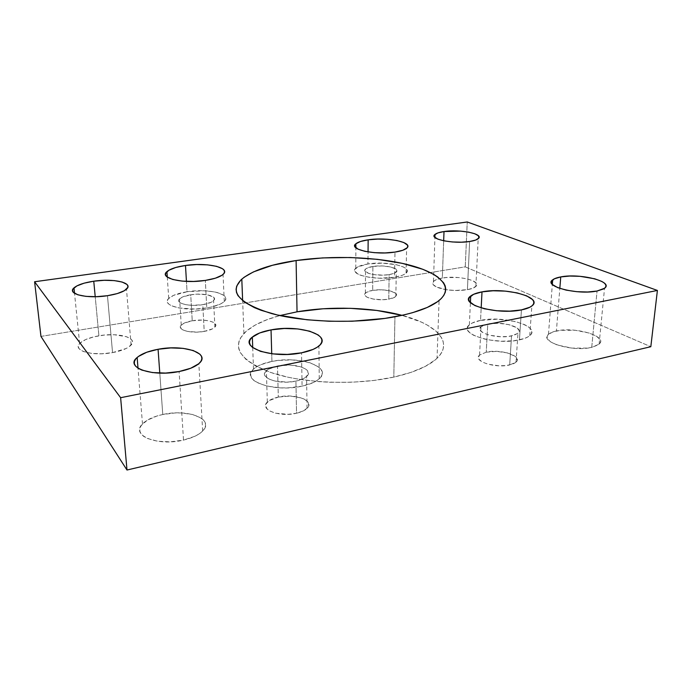 <?xml version="1.0" encoding="UTF-8"?>
<svg xmlns="http://www.w3.org/2000/svg" width="692" height="692" viewBox="0 0 692 692"><rect width="100%" height="100%" fill="white"/><g stroke="black" fill="none" stroke-linecap="round" stroke-linejoin="round"><path stroke-width="0.52" stroke-dasharray="3.46 2.59" d="M437.041 358.292C428.789 366.146 414.378 372.417 393.817 377.097L373.732 380.479L351.986 382.243L329.669 382.261L318.666 381.612L297.647 379.06L287.898 377.192L270.486 372.417L256.455 366.5L246.3 359.771L240.262 352.565L238.809 348.889L238.377 345.213L238.948 341.571L240.47 338.007L246.231 331.208L255.253 325.041L267.069 319.669L279.931 315.561C263.28 320.05 251.274 326.01 243.913 333.44C231.284 348.102 241.05 361.397 273.202 373.308C305.25 383.627 356.665 385.332 393.817 377.097L394.942 316.772L393.817 377.097L411.282 372.287L425.372 366.353L435.597 359.598L439.169 356.025L441.695 352.375L443.183 348.699L443.641 345.014L443.105 341.372L441.608 337.808L435.899 331.027L426.929 324.868L421.359 322.091L401.983 315.344C435.96 324.081 454.177 341.969 437.041 358.292L439.074 300.501M271.939 361.414C263.496 363.118 257.346 365.696 253.488 369.165C239.588 380.237 273.366 392.866 302.084 386.145L301.522 352.825L302.084 386.145C309.964 384.415 315.682 381.958 319.254 378.784C333.163 366.942 299.281 355.368 271.939 361.414L271.722 353.759L271.939 361.414L260.78 364.71L256.481 366.907L253.263 369.39L251.282 372.045L250.634 374.796L251.36 377.529L253.48 380.142L256.931 382.52L267.268 386.179L280.796 387.866L288.062 387.866L302.084 386.145L313.493 382.468L317.628 380.081L320.5 377.469L322.031 374.735L322.178 371.985L320.958 369.32L318.467 366.855L310.111 362.816L304.592 361.38L291.86 359.909L278.374 360.42L271.939 361.414M480.542 320.387C475.378 321.417 471.65 322.913 469.358 324.868C457.127 333.579 495.143 345.628 519.441 339.884L521.439 309.904L519.441 339.884C524.19 338.846 527.633 337.437 529.752 335.646C541.732 326.269 503.672 315.145 480.542 320.387L481.182 307.923L480.542 320.387L472.229 323.008L469.496 324.747L467.87 326.71L467.429 328.804L468.224 330.975L470.24 333.129L473.414 335.179L482.782 338.647L488.621 339.91L501.423 341.234L513.948 340.767L524.121 338.604L527.788 336.995L530.314 335.127L531.612 333.068L531.655 330.914L530.461 328.743L528.108 326.65L524.692 324.695L515.289 321.495L497.583 319.194L480.542 320.387M187.056 291.764C178.086 293.209 171.979 295.432 168.718 298.434C160.466 305.475 184.781 311.867 206.77 307.94L205.325 280.416L206.77 307.94C215.402 306.452 221.232 304.29 224.277 301.47C232.46 294.135 208.327 288.166 187.056 291.764L186.442 281.402L187.056 291.764L173.502 295.397L168.398 298.78L167.386 300.579L167.507 302.361L168.761 304.056L171.123 305.605L178.795 307.975L195.187 309.056L206.77 307.94L212.037 306.885L220.463 304.004L223.308 302.3L225.09 300.518L225.765 298.719L225.315 296.972L223.793 295.346L217.824 292.681L213.62 291.739L203.552 290.761L187.056 291.764M367.945 263.972C361.977 264.915 357.928 266.342 355.783 268.237C347.981 274.248 374.908 280.831 394.518 277.284L394.976 252.087L394.518 277.284C400.192 276.324 404.042 274.94 406.066 273.15C413.695 266.853 386.897 260.694 367.945 263.972L368.049 251.923L367.945 263.972L357.582 266.982L354.762 269.759L354.832 271.247L357.963 274.11L360.939 275.373L369.173 277.31L379.32 278.201L394.518 277.284L402.216 275.329L404.855 274.058L407.216 271.186L406.879 269.707L405.555 268.271L403.306 266.93L396.464 264.733L382.434 263.142L367.945 263.972M162.767 414.508C153.468 416.549 146.704 419.698 142.483 423.945C130.243 435.251 157.318 446.574 183.518 440.077L179.098 371.535L183.518 440.077L194.833 436.289L199.235 433.841L202.548 431.142L204.685 428.322L205.576 425.476L205.204 422.726L203.612 420.165L200.879 417.89L192.497 414.482L181.304 412.942L175.145 412.951L162.767 414.508L156.98 416.004L147.258 420.208L141.203 425.528L139.905 428.365L139.862 431.194L141.099 433.884L143.607 436.332L147.292 438.434L157.594 441.254L170.379 441.833L183.518 440.077C192.341 437.975 198.725 434.965 202.661 431.029C215.039 419.11 187.921 408.591 162.767 414.508L159.791 373.109L162.767 414.508M98.904 335.793C89.476 337.471 83.057 340.057 79.641 343.552C72.418 350.654 92.572 356.466 112.554 352.617L107.459 295.7L112.554 352.617L126.048 348.543L129.101 346.778L132.31 343.05L132.38 341.234L131.437 339.538L126.722 336.762L114.215 334.746L104.025 335.11L94.008 336.796L85.592 339.582L80.064 343.102L78.689 344.971L78.334 346.822L79.044 348.586L80.791 350.187L83.524 351.562L91.508 353.387L101.741 353.768L112.554 352.617C121.705 350.879 127.89 348.361 131.091 345.057C138.305 337.713 118.323 332.238 98.904 335.793L95.219 296.721L98.904 335.793M556.403 330.966C552.718 331.753 550.079 332.878 548.471 334.331C538.635 341.64 572.405 352.271 591.729 347.358L597.049 291.029L591.729 347.358L598.061 344.953L599.817 343.388L600.544 341.666L600.232 339.858L596.625 336.269L589.645 333.146L575.329 330.283L560.589 330.292L552.847 331.944L548.142 334.66L547.173 336.312L547.216 338.085L550.339 341.718L557.129 344.988L571.895 348.111L587.396 348.093L591.729 347.358L599.108 344.158C608.701 336.364 574.94 326.399 556.403 330.966L559.828 288.417L556.403 330.966M442.326 278.037C437.975 278.79 435.026 279.897 433.469 281.367C430.986 284.758 435.078 287.509 445.743 289.611C453.338 290.77 460.569 290.796 467.42 289.68L469.617 241.499L467.42 289.68L473.432 287.976L476.485 285.649L476.165 283.071L472.61 280.641L466.408 278.703L458.519 277.544L446.055 277.553L439.048 278.738L434.317 280.684L432.604 283.123L432.993 284.412L436.263 286.912L446.323 289.697L454.964 290.476L467.42 289.68C471.563 288.919 474.383 287.837 475.862 286.445C482.298 280.909 457.983 275.044 442.326 278.037L443.676 240.79L442.326 278.037M372.668 290.372C369.087 290.995 366.648 291.92 365.367 293.157C360.662 297.145 376.95 301.418 388.757 299.126L389.155 274.603C377.244 276.731 360.8 272.76 365.549 269.058C366.838 267.908 369.294 267.043 372.91 266.463L372.668 290.372L372.91 266.463C384.579 264.43 400.979 268.237 396.291 272.06C395.046 273.167 392.667 274.015 389.155 274.603L388.757 299.126C392.234 298.494 394.596 297.586 395.833 296.392C400.486 292.284 384.233 288.183 372.668 290.372L366.388 292.37L364.727 294.212L364.805 295.19L366.751 297.058L373.542 299.143L382.806 299.714L388.757 299.126L395.028 297.032L396.516 295.155L395.582 293.235L390.098 290.874L381.534 289.81L372.668 290.372M192.238 320.777C186.849 321.728 183.19 323.181 181.252 325.128C176.287 329.781 191.001 333.925 204.218 331.399L202.782 304.67C189.418 307.023 174.574 303.165 179.609 298.832C181.572 297.015 185.283 295.666 190.724 294.775L192.238 320.777L190.724 294.775C203.82 292.543 218.594 296.237 213.586 300.683C211.7 302.43 208.102 303.762 202.782 304.67L204.218 331.399C209.486 330.421 213.041 329.003 214.901 327.126C219.84 322.351 205.195 318.372 192.238 320.777L184.029 323.199L181.001 325.43L180.439 326.615L181.347 328.882L182.809 329.885L187.454 331.416L197.281 332.108L204.218 331.399L212.487 328.856L214.226 327.748L215.783 325.396L214.65 323.173L213.127 322.204L208.491 320.759L202.332 320.102L192.238 320.777M486.234 352.176L479.556 355.082C472.169 360.869 495.126 368.637 509.701 364.943L511.535 335.923C496.813 339.374 473.57 332.117 481.018 326.71L487.756 324.003L486.234 352.176L487.756 324.003C502.046 320.742 525.297 327.653 517.953 333.302L511.535 335.923L509.701 364.943L516.05 362.141C523.36 356.095 500.385 348.673 486.234 352.176L479.556 355.082L478.38 357.755L478.899 359.183L482.099 361.916L487.756 364.148L498.915 365.808L506.397 365.514L512.521 364.13L514.753 363.092L517.149 360.549L516.561 357.721L515.177 356.345L507.47 352.92L496.657 351.372L486.234 352.176M278.314 397.07C273.279 398.185 269.612 399.864 267.328 402.087C258.955 409.413 279.369 417.518 296.539 413.228L295.925 381.093C278.521 385.115 257.865 377.521 266.368 370.67C268.686 368.585 272.397 367.019 277.492 365.973L278.314 397.07L277.492 365.973C294.377 362.201 315.076 369.398 306.573 376.543C304.359 378.515 300.812 380.038 295.925 381.093L296.539 413.228C301.366 412.103 304.869 410.477 307.058 408.367C315.448 400.746 294.991 393.039 278.314 397.07L268.963 400.729L265.927 404.111L265.598 405.91L267.432 409.379L269.543 410.901L275.779 413.245L288.183 414.318L296.539 413.228L303.399 410.875L307.698 407.657L308.667 405.875L308.139 402.329L304.471 399.241L301.643 398.012L290.502 396.066L278.314 397.07M465.249 266.853L467.247 221.976L465.249 266.853L650.817 346.709L465.249 266.853L430.355 272.57L465.249 266.853M40.958 336.407L430.355 272.57L40.958 336.407M372.91 266.463L381.854 265.944L390.504 266.93L396.032 269.119L396.983 270.909L393.86 273.418L389.155 274.603L383.152 275.148L373.801 274.62L368.775 273.452L364.978 270.944L365.445 269.153L366.578 268.323L372.91 266.463M190.724 294.775L197.514 294.152L207.133 294.757L213.344 296.998L214.477 299.074L212.902 301.262L211.138 302.3L202.782 304.67L192.238 305.336L185.845 304.688L181.157 303.26L179.686 302.326L178.778 300.216L179.349 299.108L182.42 297.032L190.724 294.775M487.756 324.003L498.292 323.25L509.226 324.695L517.036 327.887L519.121 330.499L519.043 331.814L518.213 333.06L514.39 335.153L508.205 336.45L500.636 336.727L489.348 335.179L483.613 333.094L480.369 330.542L479.841 329.21L481.018 326.719L487.756 324.003M277.492 365.973L289.836 365.03L301.107 366.855L306.193 369.364L307.672 370.895L308.208 374.208L305.423 377.451L302.871 378.887L295.925 381.093L287.457 382.114L274.897 381.11L268.582 378.922L265.105 375.912L264.603 374.242L264.941 372.564L268.029 369.398L277.492 365.973M243.913 333.44L242.641 300.726M253.488 369.165L252.727 347.583M469.358 324.868L470.413 302.612M168.718 298.434L167.291 277.103M355.783 268.237L355.861 247.762M142.483 423.945L138.011 368.187M79.641 343.552L74.52 293.296M548.471 334.331L552.337 284.386M433.469 281.367L434.913 237.417M365.367 293.157L365.549 269.058M181.252 325.128L179.609 298.832M479.556 355.082L481.018 326.71M267.328 402.087L266.368 370.67M307.058 408.367L306.573 376.543M516.05 362.141L517.953 333.302M214.901 327.126L213.586 300.683M395.833 296.392L396.291 272.06M475.862 286.445L478.189 238.731M599.108 344.158L604.54 288.27M131.091 345.057L126.498 289.17M202.661 431.029L198.846 363.646M406.066 273.15L406.619 248.281M224.277 301.47L223.04 274.43M529.752 335.646L531.845 305.976M319.254 378.784L318.917 345.983"/><path stroke-width="1.04" d="M297.041 311.824L279.931 315.561L297.041 311.824L296.098 260.538L297.041 311.824L323.069 308.77L350.221 308.312L376.794 310.448L401.983 315.344C371.725 307.274 330.612 305.968 297.041 311.824M394.942 316.772C356.942 323.917 304.272 322.446 271.523 313.528C238.705 303.234 228.801 291.764 241.802 279.135C252.398 270.52 270.494 264.318 296.098 260.538L272.449 265.278L253.428 271.913L244.19 277.215L240.781 280.087L236.681 286.142L236.084 289.273L236.5 292.448L237.962 295.622L244.077 301.842L254.422 307.646L261.118 310.31L277.258 314.964L307.058 319.773L329.297 321.261L352.133 321.235L384.951 318.406L404.258 314.834L412.795 312.611L427.189 307.473L437.603 301.634L441.237 298.555L443.797 295.397L445.293 292.223L445.743 289.048L445.181 285.917L443.633 282.846L437.759 277.008L433.555 274.283L422.881 269.318L402.173 263.332L377.399 259.336L350.308 257.51L322.636 257.917L296.098 260.538C332.471 255.287 376.811 256.862 408.271 264.768C439.558 272.657 455.111 287.128 439.074 300.501C430.683 307.291 415.978 312.715 394.942 316.772M271.039 329.885L271.722 353.759L271.039 329.885L259.742 332.938L252.122 337.281L250.106 339.746L249.431 342.298L250.167 344.832L252.303 347.254L260.495 351.354L272.83 353.897L287.318 354.416L301.522 352.825C272.406 359.062 238.23 347.341 252.346 337.073C256.265 333.855 262.493 331.459 271.039 329.885C298.728 324.271 333.008 334.997 318.917 345.983C315.301 348.932 309.506 351.216 301.522 352.825L313.078 349.408L317.273 347.194L320.188 344.763L321.728 342.229L321.884 339.677L320.655 337.212L318.13 334.919L309.679 331.183L297.863 328.942L284.36 328.492L271.039 329.885M482.004 291.877L481.182 307.923L482.004 291.877L473.613 294.299L469.219 297.716L468.787 299.662L469.591 301.669L474.859 305.553L484.348 308.762L496.64 310.743L509.727 311.149L521.439 309.904C496.891 315.223 458.381 304.073 470.716 296.012C473.025 294.212 476.788 292.828 482.004 291.877C505.359 287.016 543.895 297.3 531.845 305.976C529.7 307.637 526.231 308.943 521.439 309.904L529.864 307.231L532.408 305.492L533.705 303.589L533.74 301.6L532.52 299.593L526.655 295.847L517.14 292.889L505.402 291.124L493.119 290.77L482.004 291.877M185.491 265.477L186.442 281.402L185.491 265.477L175.716 267.493L168.701 270.338L165.578 273.617L165.691 275.26L166.945 276.835L172.74 279.482L182.126 281.108L193.622 281.436L205.325 280.416C183.086 284.04 158.546 278.132 166.928 271.636C170.241 268.859 176.425 266.809 185.491 265.477C206.986 262.156 231.327 267.657 223.04 274.43C219.961 277.042 214.053 279.032 205.325 280.416L215.333 278.21L222.054 275.2L223.862 273.548L224.554 271.887L224.113 270.278L222.582 268.781L216.561 266.325L207.453 264.854L196.589 264.56L185.491 265.477M368.153 239.83L368.049 251.923L368.153 239.83L360.463 241.491L355.792 243.835L354.849 245.167L354.918 246.534L358.075 249.163L364.9 251.334L374.372 252.667L384.977 252.935L394.976 252.087C375.185 255.365 348.007 249.302 355.878 243.757C358.041 242.01 362.124 240.704 368.153 239.83C387.26 236.811 414.309 242.468 406.619 248.281C404.595 249.933 400.711 251.205 394.976 252.087L402.753 250.288L407.104 247.822L407.778 246.464L407.441 245.106L403.834 242.546L396.923 240.522L387.771 239.311L377.711 239.069L368.153 239.83M158.07 349.278L159.791 373.109L158.07 349.278L146.73 352.254L138.409 356.475L135.814 358.871L134.438 361.345L134.36 363.802L135.606 366.146L138.149 368.282L141.903 370.108L152.456 372.564L165.587 373.066L179.098 371.535C152.102 377.209 124.43 367.331 137.146 357.496C141.54 353.794 148.512 351.06 158.07 349.278C183.925 344.132 211.64 353.257 198.846 363.646C194.763 367.071 188.189 369.701 179.098 371.535L190.758 368.231L198.734 363.741L200.948 361.285L201.882 358.811L201.528 356.415L199.919 354.192L193.302 350.541L183.095 348.361L170.786 347.92L158.07 349.278M93.757 281.203L95.219 296.721L93.757 281.203L84.139 283.166L76.829 285.934L72.971 289.118L72.582 290.718L73.274 292.232L77.807 294.792L85.938 296.375L96.396 296.695L107.459 295.7C86.976 299.022 66.475 294.013 73.966 287.889C77.513 284.879 84.113 282.656 93.757 281.203C113.635 278.141 133.954 282.846 126.498 289.17C123.185 292.024 116.836 294.195 107.459 295.7L117.32 293.572L124.439 290.657L127.769 287.448L127.864 285.882L126.921 284.421L122.147 282.033L114.206 280.597L104.276 280.303L93.757 281.203M560.745 276.921L559.828 288.417L560.745 276.921L554.301 278.833L551.394 281.523L551.463 283.054L552.571 284.62L557.761 287.656L566.264 290.147L576.799 291.687L587.646 291.998L597.049 291.029C577.37 295.268 542.727 286.107 552.692 279.819C554.318 278.565 556.999 277.604 560.745 276.921C579.602 272.985 614.211 281.549 604.54 288.27L597.049 291.029L603.485 288.953L605.249 287.604L605.967 286.125L605.621 284.568L604.228 282.993L601.876 281.471L594.705 278.79L580.06 276.324L569.767 276.047L560.745 276.921M444.004 231.543L443.676 240.79L444.004 231.543L437.932 232.91L434.593 234.822L434.55 237.01L437.889 239.147L444.178 240.894L452.464 241.966L461.426 242.183L469.617 241.499C453.217 244.233 428.331 238.93 435.017 234.398C436.591 233.143 439.584 232.192 444.004 231.543C459.912 228.983 484.694 233.991 478.189 238.731C476.693 239.925 473.838 240.851 469.617 241.499L475.733 240.046L478.821 238.048L478.475 235.842L474.833 233.766L468.519 232.114L460.483 231.119L444.004 231.543M467.247 221.976L34.6 281.748L40.958 336.407L34.6 281.748L120.624 397.701L126.991 470.024L40.958 336.407L126.991 470.024L120.624 397.701L657.4 290.45L650.817 346.709L126.991 470.024L650.817 346.709L657.4 290.45L467.247 221.976L657.4 290.45L120.624 397.701L34.6 281.748L467.247 221.976M242.641 300.726L241.802 279.135M252.727 347.583L252.346 337.073M470.413 302.612L470.716 296.012M167.291 277.103L166.928 271.636M355.861 247.762L355.878 243.757M138.011 368.187L137.146 357.496M74.52 293.296L73.966 287.889M552.337 284.386L552.692 279.819M434.913 237.417L435.017 234.398"/></g></svg>
